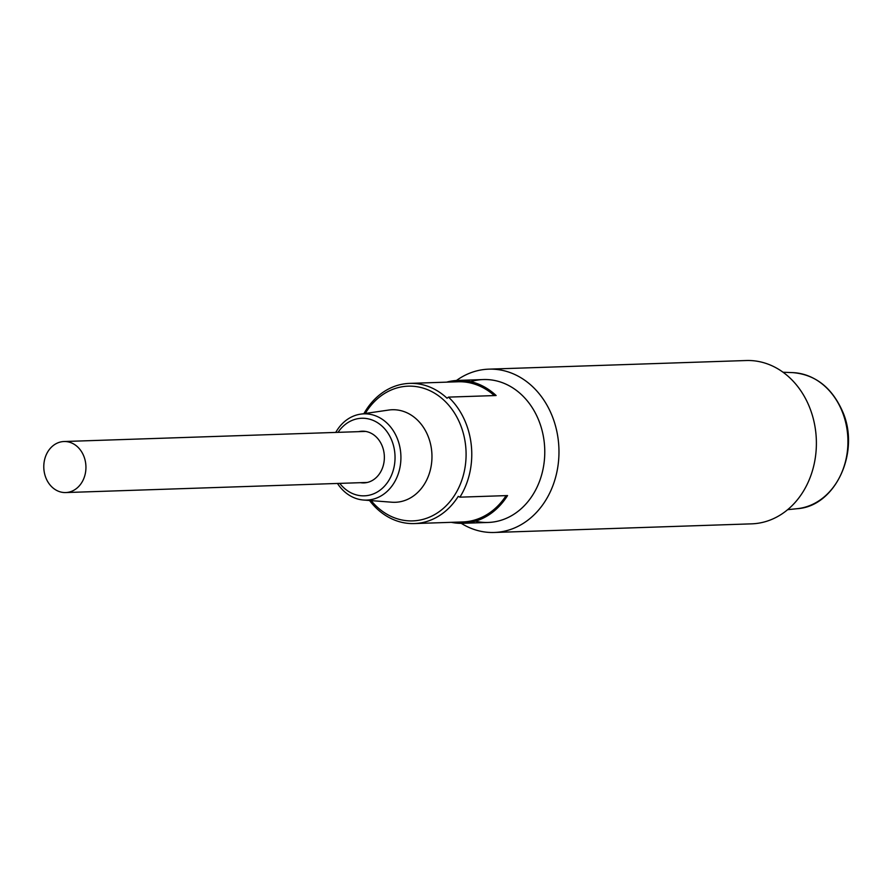 <?xml version="1.0" encoding="UTF-8"?>
<svg xmlns="http://www.w3.org/2000/svg" width="893" height="893" viewBox="0 0 893 893"><rect width="100%" height="100%" fill="white"/><g stroke="black" fill="none" stroke-linecap="round" stroke-linejoin="round"><path stroke-width="1.34" d="M494.253 532.474L751.672 523.845A81.698 67.433 -91.9 0 0 758.034 523.265A81.698 67.433 -91.9 0 0 815.778 432.223A81.698 67.433 -91.9 0 0 746.202 360.526L488.784 369.155A81.698 67.433 88.1 0 1 558.359 440.841A81.698 67.433 88.1 0 1 494.253 532.474A81.698 67.433 88.1 0 1 461.246 523.331M470.745 381.646A71.496 59.005 88.1 0 1 544.239 442.281A71.496 59.005 88.1 0 1 475.411 521.211M456.457 380.485A81.698 67.433 88.1 0 1 488.784 369.155M77.613 487.556A25.529 21.075 88.1 0 1 65.714 492.556A25.529 21.075 88.1 0 1 45.03 475.366A25.529 21.075 88.1 0 1 52.107 446.511A25.529 21.075 88.1 0 1 64.006 441.522A25.529 21.075 88.1 0 1 84.701 458.712A25.529 21.075 88.1 0 1 77.613 487.556M448.487 397.117A71.496 59.005 88.1 0 1 471.236 444.725A71.496 59.005 88.1 0 1 459.906 497.167L507.548 495.57A71.496 59.005 88.1 0 1 462.797 523.309L488.147 522.461A71.496 59.005 -91.9 0 0 544.239 442.281A71.496 59.005 -91.9 0 0 483.359 379.558L458.009 380.407A71.496 59.005 88.1 0 1 496.128 395.521L448.487 397.117L447.036 398.222A70.134 57.878 -91.9 0 0 409.641 383.387A70.134 57.878 -91.9 0 0 363.909 413.66M462.797 523.309A71.496 59.005 88.1 0 1 451.289 522.327M365.282 413.459A67.41 55.634 88.1 0 1 423.907 388.355A67.41 55.634 88.1 0 1 465.588 445.306A67.41 55.634 88.1 0 1 435.204 514.268A67.41 55.634 88.1 0 1 371.153 500.616M369.546 500.493A70.134 57.878 -91.9 0 0 414.341 523.566A70.134 57.878 -91.9 0 0 458.243 496.363L459.906 497.167M335.757 432.413A43.154 35.608 88.1 0 1 360.616 414.14A43.154 35.608 88.1 0 1 400.6 451.713A43.154 35.608 88.1 0 1 363.496 500.024A43.154 35.608 88.1 0 1 337.465 483.448M360.616 414.14L388.712 410.054A46.302 38.209 88.1 0 1 431.62 450.373A46.302 38.209 88.1 0 1 391.793 502.212L363.496 500.024M338.045 432.335A38.812 32.036 88.1 0 1 371.588 419.799A38.812 32.036 88.1 0 1 394.751 452.316A38.812 32.036 88.1 0 1 376.857 492.255A38.812 32.036 88.1 0 1 339.753 483.37M358.696 431.643A25.875 21.354 88.1 0 1 362.145 431.196A25.875 21.354 88.1 0 1 384.169 453.89A25.875 21.354 88.1 0 1 363.875 482.912A25.875 21.354 88.1 0 1 360.415 482.678M494.331 395.588A70.134 57.878 -91.9 0 0 458.053 381.769L409.641 383.387M414.341 523.566L462.741 521.947A70.134 57.878 -91.9 0 0 506.097 495.626M446.6 382.148A71.496 59.005 88.1 0 1 458.009 380.407M841.876 410.758A68.192 56.281 -91.9 0 0 792.66 372.615C815.086 374.48 831.64 387.249 842.322 410.914C860.807 451.255 835.703 506.465 797.215 508.686A68.192 56.281 -91.9 0 0 841.876 410.758M797.215 508.686L787.648 509.68M792.66 372.615L783.049 372.247M65.714 492.556L367.313 482.454M64.006 441.522L365.605 431.419"/></g></svg>
